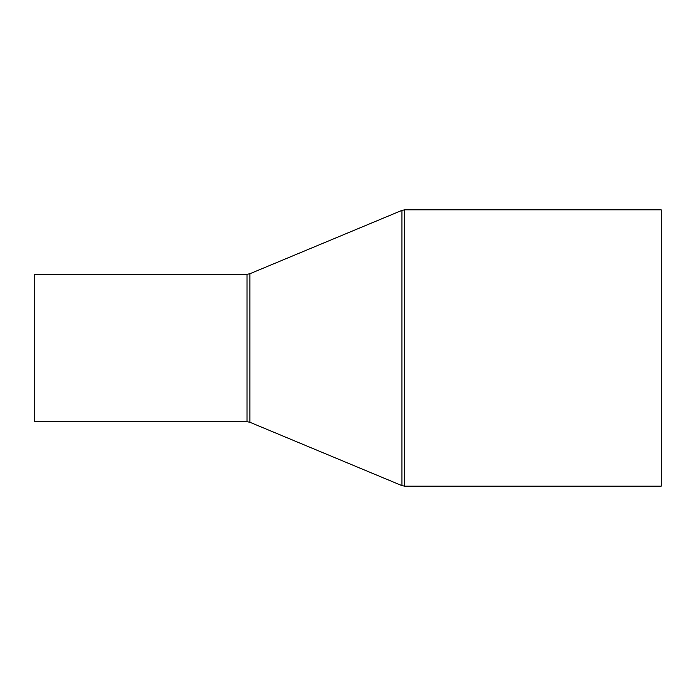 <?xml version="1.0" encoding="UTF-8"?>
<svg xmlns="http://www.w3.org/2000/svg" width="696" height="696" viewBox="0 0 696 696"><rect width="100%" height="100%" fill="white"/><g stroke="black" fill="none" stroke-linecap="round" stroke-linejoin="round"><path stroke-width="1.04" d="M34.8 421.698L34.8 274.302L247.036 274.302L247.036 421.698L34.8 421.698M404.741 209.827L404.741 486.173L661.2 486.173L661.2 209.827L404.741 209.827L401.914 210.392L401.914 485.608L249.873 422.263L249.873 273.737L247.036 274.302M404.741 486.173L401.914 485.608M249.873 273.737L401.914 210.392M249.873 422.263L247.036 421.698"/></g></svg>
